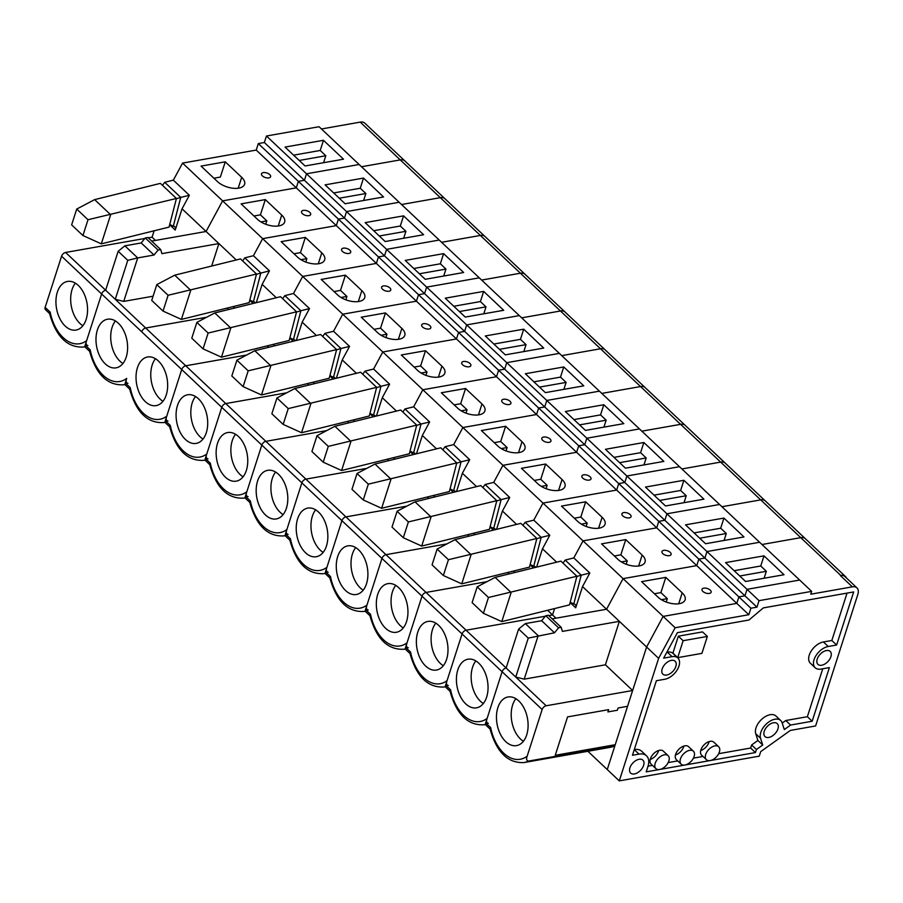 <?xml version="1.0" encoding="UTF-8"?>
<svg xmlns="http://www.w3.org/2000/svg" width="903" height="903" viewBox="0 0 903 903"><rect width="100%" height="100%" fill="white"/><g stroke="black" fill="none" stroke-linecap="round" stroke-linejoin="round"><path stroke-width="1.35" d="M619.277 780.881L658.614 658.355L675.151 627.743L748.824 614.717L750.901 608.227L756.951 607.155L759.039 600.664L811.662 591.375L810.759 594.197L852.33 586.848A10.971 6.535 -46.7 0 1 856.958 587.898A10.971 6.535 -46.7 0 1 857.85 594.4L815.612 725.956L790.351 730.425L760.71 751.635L759.254 756.15L619.277 780.881L607.256 769.548L646.604 647.022L663.129 616.399L736.803 603.385L738.891 596.894L744.941 595.822L747.029 589.332L799.652 580.042L319.075 126.725L266.453 136.014L264.365 142.516L258.314 143.577L256.238 150.079L182.564 163.093L173.342 180.16L164.707 182.293L162.517 185.352M840.795 575.437L800.747 537.657L761.985 544.509L800.747 537.657A10.915 6.502 -46.7 0 1 805.352 538.707L845.4 576.475A10.915 6.502 -46.7 0 0 840.795 575.437L840.321 575.516A10.971 6.535 -46.7 0 1 844.948 576.565L856.958 587.898M718.664 746.736L713.855 742.198A8.917 5.316 133.3 0 0 703.866 745.043A8.917 5.316 133.3 0 0 701.62 755.168L706.428 759.705A8.917 5.316 -46.7 0 1 706.868 751.928A8.917 5.316 -46.7 0 1 714.894 745.878A8.917 5.316 -46.7 0 1 718.664 746.736A8.917 5.316 -46.7 0 1 716.406 756.872A8.917 5.316 -46.7 0 1 706.428 759.705M668.141 755.664L663.333 751.127A8.917 5.316 133.3 0 0 653.354 753.971A8.917 5.316 133.3 0 0 651.097 764.096L655.905 768.634A8.917 5.316 -46.7 0 1 656.346 760.857A8.917 5.316 -46.7 0 1 664.382 754.806A8.917 5.316 -46.7 0 1 668.141 755.664A8.917 5.316 -46.7 0 1 665.895 765.789A8.917 5.316 -46.7 0 1 655.905 768.634M693.402 751.194L688.594 746.668A8.917 5.316 133.3 0 0 678.616 749.501A8.917 5.316 133.3 0 0 676.358 759.637L681.167 764.164A8.917 5.316 -46.7 0 1 681.607 756.387A8.917 5.316 -46.7 0 1 689.644 750.348A8.917 5.316 -46.7 0 1 693.402 751.194A8.917 5.316 -46.7 0 1 691.145 761.331A8.917 5.316 -46.7 0 1 681.167 764.164M702.974 756.454L693.425 758.136M822.746 668.773L807.35 716.711L785.791 720.515L790.599 725.053L784.312 729.556L782.133 722.795A13.714 8.172 133.3 0 0 780.756 720.549L775.948 716.011A13.714 8.172 133.3 0 0 762.155 718.878A13.714 8.172 133.3 0 0 755.743 733.721L757.91 740.471L751.623 744.975L750.641 748.034L718.686 753.678M785.791 720.515L782.224 723.066M847.037 593.113L831.832 640.487L823.412 641.965A13.714 8.172 133.3 0 0 811.052 651.277A13.714 8.172 133.3 0 0 810.375 663.242L815.183 667.769A13.714 8.172 133.3 0 0 820.962 669.089L829.383 667.599L812.158 721.237L790.599 725.053M750.641 748.034L755.439 752.571L646.209 771.862L647.97 766.376A17.823 10.633 133.3 0 0 646.514 755.822A17.823 10.633 133.3 0 0 638.997 754.107L632.461 755.269L656.391 680.727L664.811 679.248A13.714 8.172 133.3 0 0 677.171 669.936A13.714 8.172 133.3 0 0 677.848 657.971L673.04 653.445A13.714 8.172 133.3 0 0 667.261 652.124L666.854 652.192M646.514 755.822L641.717 751.296A17.823 10.633 133.3 0 0 634.29 749.558M652.463 765.383L648.038 766.162M677.724 760.913L668.164 762.606M677.701 657.644L672.904 653.117L678.334 636.175L702.545 631.897L707.354 636.434L701.913 653.366L677.701 657.644L683.142 640.701L707.354 636.434M811.662 591.375L799.652 580.042L747.029 589.332L706.981 551.552L759.604 542.263L706.981 551.552L666.933 513.784L719.556 504.484L666.933 513.784L626.885 476.005L679.507 466.704L626.885 476.005L586.837 438.226L639.459 428.936L586.837 438.226L546.789 400.458L599.411 391.157L546.789 400.458L506.741 362.679L559.363 353.378L506.741 362.679L466.693 324.899L519.315 315.599L466.693 324.899L426.645 287.12L479.267 277.831L426.645 287.12L386.597 249.352L439.219 240.051L386.597 249.352L346.549 211.573L399.171 202.272L346.549 211.573L306.501 173.794L359.123 164.504L306.501 173.794L266.453 136.014M759.039 600.664L747.029 589.332L744.941 595.822L704.893 558.054L706.981 551.552L704.893 558.054L664.845 520.275L666.933 513.784L664.845 520.275L624.797 482.495L626.885 476.005L624.797 482.495L584.749 444.727L586.837 438.226L584.749 444.727L544.701 406.948L546.789 400.458L544.701 406.948L504.653 369.169L506.741 362.679L504.653 369.169L464.605 331.39L466.693 324.899L464.605 331.39L424.557 293.622L426.645 287.12L424.557 293.622L384.509 255.842L386.597 249.352L384.509 255.842L344.461 218.063L346.549 211.573L344.461 218.063L304.413 180.284L306.501 173.794L304.413 180.284L264.365 142.516M756.951 607.155L744.941 595.822L738.891 596.894L698.843 559.115L704.893 558.054L698.843 559.115L658.795 521.347L664.845 520.275L658.795 521.347L618.747 483.568L624.797 482.495L618.747 483.568L578.699 445.789L584.749 444.727L578.699 445.789L538.651 408.021L544.701 406.948L538.651 408.021L498.603 370.241L504.653 369.169L498.603 370.241L458.555 332.462L464.605 331.39L458.555 332.462L418.507 294.683L424.557 293.622L418.507 294.683L378.459 256.915L384.509 255.842L378.459 256.915L338.411 219.136L344.461 218.063L338.411 219.136L298.362 181.356L304.413 180.284L298.362 181.356L258.314 143.577M750.901 608.227L738.891 596.894L736.803 603.385L696.755 565.617L698.843 559.115L696.755 565.617L656.707 527.837L658.795 521.347L656.707 527.837L616.659 490.058L618.747 483.568L616.659 490.058L576.611 452.29L578.699 445.789L576.611 452.29L536.563 414.511L538.651 408.021L536.563 414.511L496.515 376.732L498.603 370.241L496.515 376.732L456.466 338.952L458.555 332.462L456.466 338.952L416.418 301.184L418.507 294.683L416.418 301.184L376.37 263.405L378.459 256.915L376.37 263.405L336.322 225.626L338.411 219.136L336.322 225.626L296.286 187.847L298.362 181.356L296.286 187.847L256.238 150.079M748.824 614.717L736.803 603.385L663.129 616.399L623.081 578.631L696.755 565.617L623.081 578.631L583.033 540.852L656.707 527.837L583.033 540.852L542.985 503.073L616.659 490.058L542.985 503.073L502.937 465.305L576.611 452.29L502.937 465.305L462.889 427.525L536.563 414.511L462.889 427.525L422.841 389.746L496.515 376.732L422.841 389.746L382.793 351.967L456.466 338.952L382.793 351.967L342.745 314.199L416.418 301.184L342.745 314.199L302.697 276.42L376.37 263.405L302.697 276.42L262.649 238.64L336.322 225.626L262.649 238.64L222.612 200.861L296.286 187.847L222.612 200.861L182.564 163.093M675.151 627.743L663.129 616.399L646.604 647.022L606.556 609.243L623.081 578.631L606.556 609.243L582.525 586.578L575.708 607.809L570.132 602.549M658.614 658.355L646.604 647.022L632.642 690.502L605.405 664.811L619.368 621.332L562.377 631.4L561.192 627.348L558.562 627.811L554.487 632.8L541.665 620.711L525.354 623.589L518.638 629.041L506.131 667.994L466.083 630.226L545.344 616.218L466.083 630.226L426.035 592.447L486.954 581.679L426.035 592.447L385.987 554.668L446.906 543.911L385.987 554.668L345.939 516.888L406.858 506.131L345.939 516.888L305.891 479.121L366.81 468.352L305.891 479.121L265.843 441.341L326.762 430.584L265.843 441.341L225.795 403.562L286.714 392.805L225.795 403.562L185.747 365.783L246.666 355.026L185.747 365.783L145.699 328.015L206.618 317.246L145.699 328.015L65.603 252.456L144.864 238.46M671.369 660.364A8.917 5.316 -46.7 0 1 675.128 661.222A8.917 5.316 -46.7 0 1 672.882 671.347A8.917 5.316 -46.7 0 1 662.904 674.191A8.917 5.316 -46.7 0 1 663.344 666.414A8.917 5.316 -46.7 0 1 671.369 660.364A8.917 5.316 -46.7 0 1 675.128 661.222A8.917 5.316 -46.7 0 1 672.882 671.347A8.917 5.316 -46.7 0 1 662.904 674.191A8.917 5.316 -46.7 0 1 663.344 666.414A8.917 5.316 -46.7 0 1 671.369 660.364M826.414 650.544A8.917 5.316 -46.7 0 1 830.184 651.402A8.917 5.316 -46.7 0 1 827.927 661.538A8.917 5.316 -46.7 0 1 817.949 664.371A8.917 5.316 -46.7 0 1 818.389 656.594A8.917 5.316 -46.7 0 1 826.414 650.544A8.917 5.316 -46.7 0 1 830.184 651.402A8.917 5.316 -46.7 0 1 827.927 661.538A8.917 5.316 -46.7 0 1 817.949 664.371A8.917 5.316 -46.7 0 1 818.389 656.594A8.917 5.316 -46.7 0 1 826.414 650.544M773.453 722.75A8.917 5.316 -46.7 0 1 777.212 723.608A8.917 5.316 -46.7 0 1 774.966 733.744A8.917 5.316 -46.7 0 1 764.976 736.577A8.917 5.316 -46.7 0 1 765.417 728.8A8.917 5.316 -46.7 0 1 773.453 722.75A8.917 5.316 -46.7 0 1 777.212 723.608A8.917 5.316 -46.7 0 1 774.966 733.744A8.917 5.316 -46.7 0 1 764.976 736.577A8.917 5.316 -46.7 0 1 765.417 728.8A8.917 5.316 -46.7 0 1 773.453 722.75M639.121 759.265A8.917 5.316 -46.7 0 1 642.88 760.123A8.917 5.316 -46.7 0 1 640.633 770.259A8.917 5.316 -46.7 0 1 630.644 773.092A8.917 5.316 -46.7 0 1 631.095 765.315A8.917 5.316 -46.7 0 1 639.121 759.265A8.917 5.316 -46.7 0 1 642.88 760.123A8.917 5.316 -46.7 0 1 640.633 770.259A8.917 5.316 -46.7 0 1 630.644 773.092A8.917 5.316 -46.7 0 1 631.095 765.315A8.917 5.316 -46.7 0 1 639.121 759.265M617.37 710.243L618.092 707.986L627.562 706.304L618.092 707.986L617.37 710.243L607.9 711.914L617.37 710.243M608.622 709.656L607.9 711.914L608.622 709.656L567.569 716.903L555.243 755.303L615.236 744.704L555.243 755.303L567.569 716.903L608.622 709.656M751.623 744.975L756.421 749.513L755.439 752.571M757.91 740.471L762.719 745.009L756.421 749.513M780.756 720.549A13.714 8.172 133.3 0 0 766.952 723.405A13.714 8.172 133.3 0 0 760.54 738.248L762.719 745.009M807.35 716.711L812.158 721.237M831.832 640.487L836.63 645.013L828.209 646.503A13.714 8.172 133.3 0 0 815.86 655.804A13.714 8.172 133.3 0 0 815.183 667.769M677.848 657.971A13.714 8.172 133.3 0 0 672.069 656.662L663.649 658.14L677.408 632.664L748.948 620.022L763.328 607.9L853.674 591.939L836.63 645.013M360.218 122.119L400.266 159.899L361.505 166.739L400.266 159.899A10.915 6.502 -46.7 0 1 404.871 160.937L805.352 538.707A10.915 6.502 -46.7 0 0 800.747 537.657L760.698 499.878A10.915 6.502 -46.7 0 1 765.304 500.928A10.915 6.502 -46.7 0 0 760.698 499.878L720.65 462.099A10.915 6.502 -46.7 0 1 725.256 463.149A10.915 6.502 -46.7 0 0 720.65 462.099L680.602 424.331A10.915 6.502 -46.7 0 1 685.208 425.369A10.915 6.502 -46.7 0 0 680.602 424.331L640.554 386.552A10.915 6.502 -46.7 0 1 645.16 387.601A10.915 6.502 -46.7 0 0 640.554 386.552L600.506 348.772A10.915 6.502 -46.7 0 1 605.112 349.822A10.915 6.502 -46.7 0 0 600.506 348.772L560.458 310.993A10.915 6.502 -46.7 0 1 565.064 312.043A10.915 6.502 -46.7 0 0 560.458 310.993L520.41 273.225A10.915 6.502 -46.7 0 1 525.015 274.275A10.915 6.502 -46.7 0 0 520.41 273.225L480.362 235.446A10.915 6.502 -46.7 0 1 484.967 236.496A10.915 6.502 -46.7 0 0 480.362 235.446L440.314 197.667A10.915 6.502 -46.7 0 1 444.919 198.716A10.915 6.502 -46.7 0 0 440.314 197.667L400.266 159.899A10.915 6.502 -46.7 0 1 404.871 160.937L364.823 123.169A10.915 6.502 -46.7 0 0 360.218 122.119L321.457 128.971M236.27 259.962L206.076 231.484L222.612 200.861L206.076 231.484L182.045 208.819L175.227 230.039L169.651 224.779M49.688 313.657L50.139 312.066A37.791 23.681 -100 0 0 86.654 340.6L101.621 293.983A3.905 2.325 -46.7 0 1 105.651 290.235L118.169 251.271L124.874 245.83L137.696 257.919L127.774 260.335L118.169 251.271M86.654 340.6C85.571 343.388 85.977 345.036 87.884 345.567M49.563 313.544L45.466 309.673A3.905 2.325 -46.7 0 1 45.15 307.359L61.573 256.204A3.905 2.325 -46.7 0 1 65.603 252.456M148.284 237.85L152.065 237.184L154.12 230.796M82.929 235.525L71.63 224.881L76.71 209.067L94.634 199.619L160.407 183.365L176.424 198.468L169.053 227.104L101.305 243.855L82.929 235.525L88.009 219.722L176.424 198.468M305.079 165.971L285.055 147.087L323.477 140.304L343.501 159.188L305.079 165.971M263.247 172.608A4.797 2.404 -162.2 0 1 268.428 173.669A4.797 2.404 -162.2 0 1 270.618 176.717A4.797 2.404 -162.2 0 1 265.313 177.541A4.797 2.404 -162.2 0 1 261.486 173.782A4.797 2.404 -162.2 0 1 263.247 172.608M241.688 177.315A15.769 7.913 -162.2 0 1 244.6 184.268A15.769 7.913 -162.2 0 1 233.279 188.275A15.769 7.913 -162.2 0 1 217.476 181.593L201.053 166.096L225.265 161.829L241.688 177.315L238.178 188.23M169.73 224.497L173.308 226.213L180.735 197.407L189.359 195.274L173.342 180.16M189.359 195.274L182.045 208.819M155.497 240.412L152.065 237.184M57.34 292.154A24.686 15.464 80 0 1 67.465 281.443A24.686 15.464 80 0 1 86.981 303.069A24.686 15.464 80 0 1 76.044 330.069A24.686 15.464 80 0 1 59.756 318.454A24.686 15.464 80 0 1 57.34 292.154M82.884 325.735A24.686 15.464 80 0 1 72.071 289.558A24.686 15.464 80 0 1 75.367 283.181M94.634 199.619L110.651 214.733L101.305 243.855M260.944 221.935L266.825 220.885L265.742 224.26M266.825 220.885L260.414 214.846L265.313 199.597L281.736 215.095A15.769 7.913 -162.2 0 1 284.648 222.048A15.769 7.913 -162.2 0 1 273.327 226.055A15.769 7.913 -162.2 0 1 257.524 219.361L241.101 203.875L265.313 199.597M213.898 178.218L220.366 177.067L225.265 161.829M323.579 162.709L325.814 155.756L299.22 160.452M293.622 155.158L320.215 150.462L323.477 140.304M320.215 150.462L325.814 155.756M164.707 182.293L180.735 197.407L176.367 198.716M173.308 226.213A5.486 3.273 -46.7 0 1 174.787 226.8A5.486 3.273 -46.7 0 1 175.227 230.039M88.009 219.722L76.71 209.067M441.601 242.297L480.362 235.446L441.601 242.297M289.874 337.835L293.452 339.539L300.88 310.734L309.503 308.6L293.486 293.498L302.697 276.42L293.486 293.498L284.851 295.631L282.662 298.679M273.632 346.075L274.264 344.122L273.632 346.075M129.784 389.204L130.224 387.613A37.791 23.681 -100 0 0 166.75 416.159L181.717 369.53A3.905 2.325 -46.7 0 1 185.747 365.783A3.905 2.325 -46.7 0 0 181.717 369.53L141.669 331.762A3.905 2.325 -46.7 0 1 145.699 328.015A3.905 2.325 -46.7 0 0 141.669 331.762L101.621 293.983A3.905 2.325 -46.7 0 1 105.651 290.235M166.75 416.159C165.667 418.936 166.073 420.595 167.981 421.125M249.826 300.056L253.404 301.771L260.832 272.966L244.803 257.852L242.614 260.911M244.803 257.852L253.438 255.718L262.649 238.64L253.438 255.718L269.455 270.832L262.141 284.366L256.26 302.697M401.553 204.518L440.314 197.667L401.553 204.518M129.66 389.091L125.562 385.231A3.905 2.325 -46.7 0 1 125.246 382.917L126.702 378.38C125.619 381.156 126.025 382.816 127.933 383.346M233.584 308.295L234.216 306.354L233.584 308.295M163.025 311.084L151.727 300.428L156.806 284.614L174.731 275.178L240.503 258.913L256.52 274.027L249.149 302.652L181.401 319.402L163.025 311.084L168.093 295.27L256.52 274.027M385.175 241.53L365.151 222.635L403.573 215.851L423.597 234.735L385.175 241.53M343.343 248.156A4.797 2.404 -162.2 0 1 348.524 249.217A4.797 2.404 -162.2 0 1 350.714 252.276A4.797 2.404 -162.2 0 1 345.409 253.1A4.797 2.404 -162.2 0 1 341.582 249.341A4.797 2.404 -162.2 0 1 343.343 248.156M321.784 252.863A15.769 7.913 -162.2 0 1 324.696 259.827A15.769 7.913 -162.2 0 1 313.375 263.834A15.769 7.913 -162.2 0 1 297.572 257.141L281.149 241.654L305.361 237.376L321.784 252.863L318.274 263.789M276.318 297.742L262.141 284.366M268.778 347.271L267.277 345.849M137.437 367.713A24.686 15.464 80 0 1 147.55 357.001A24.686 15.464 80 0 1 167.078 378.617A24.686 15.464 80 0 1 156.14 405.616A24.686 15.464 80 0 1 139.852 394.001A24.686 15.464 80 0 1 137.437 367.713M162.98 401.282A24.686 15.464 80 0 1 152.167 365.105A24.686 15.464 80 0 1 155.463 358.728M174.731 275.178L190.747 290.281L181.401 319.402M341.041 297.482L346.921 296.444L345.838 299.807M346.921 296.444L340.51 290.394L345.409 275.155L361.832 290.642A15.769 7.913 -162.2 0 1 364.744 297.606A15.769 7.913 -162.2 0 1 353.423 301.613A15.769 7.913 -162.2 0 1 337.62 294.92L321.197 279.433L345.409 275.155M293.994 253.766L300.462 252.626L305.361 237.376M403.675 238.257L405.91 231.303L379.316 235.999M373.718 230.716L400.3 226.01L403.573 215.851M400.3 226.01L405.91 231.303M269.455 270.832L256.463 274.264M253.404 301.771A5.486 3.273 -46.7 0 1 254.883 302.347A5.486 3.273 -46.7 0 1 255.312 302.934M168.093 295.27L156.806 284.614M481.649 280.065L520.41 273.225L481.649 280.065M329.911 375.603L333.5 377.319L340.928 348.513L349.551 346.38L333.534 331.266L342.745 314.199L333.534 331.266L324.899 333.399L322.71 336.458M313.68 383.854L314.312 381.901L313.68 383.854M221.766 407.309A3.905 2.325 -46.7 0 1 225.795 403.562A3.905 2.325 -46.7 0 0 221.766 407.309L181.717 369.53L165.294 420.696L170.272 425.392A37.791 23.681 -100 0 0 206.798 453.938L221.766 407.309L205.342 458.464L210.32 463.171A37.791 23.681 -100 0 0 246.846 491.706L261.814 445.089A3.905 2.325 -46.7 0 1 265.843 441.341A3.905 2.325 -46.7 0 0 261.814 445.089L221.766 407.309M206.798 453.938C205.715 456.715 206.121 458.374 208.029 458.893M169.708 426.871L165.61 423.01A3.905 2.325 -46.7 0 1 165.294 420.696M203.073 348.863L191.775 338.207L196.854 322.394L214.779 312.946L280.551 296.692L296.568 311.806L289.197 340.431L221.449 357.182L203.073 348.863L208.141 333.049L296.568 311.806M425.223 279.298L405.199 260.414L443.621 253.63L463.645 272.514L425.223 279.298M383.391 285.935A4.797 2.404 -162.2 0 1 388.572 286.996A4.797 2.404 -162.2 0 1 390.762 290.044A4.797 2.404 -162.2 0 1 385.457 290.879A4.797 2.404 -162.2 0 1 381.63 287.109A4.797 2.404 -162.2 0 1 383.391 285.935M309.503 308.6L302.189 322.145L296.308 340.476M316.366 335.51L302.189 322.145M308.826 385.05L307.325 383.628M177.485 405.481A24.686 15.464 80 0 1 187.598 394.78A24.686 15.464 80 0 1 207.126 416.396A24.686 15.464 80 0 1 196.188 443.396A24.686 15.464 80 0 1 179.9 431.781A24.686 15.464 80 0 1 177.485 405.481M203.028 439.061A24.686 15.464 80 0 1 192.215 402.885A24.686 15.464 80 0 1 195.511 396.507M169.832 426.984L170.272 425.392M214.779 312.946L230.796 328.06L221.449 357.182M381.077 335.261L386.969 334.223L385.886 337.587M386.969 334.223L380.558 328.173L385.457 312.935L401.88 328.421A15.769 7.913 -162.2 0 1 404.792 335.374A15.769 7.913 -162.2 0 1 393.471 339.381A15.769 7.913 -162.2 0 1 377.668 332.699L361.245 317.201L385.457 312.935M334.042 291.545L340.51 290.394M443.723 276.036L445.958 269.083L419.364 273.778M413.766 268.484L440.348 263.789L443.621 253.63M440.348 263.789L445.958 269.083M284.851 295.631L300.88 310.734L296.511 312.043M293.452 339.539A5.486 3.273 -46.7 0 1 294.931 340.126A5.486 3.273 -46.7 0 1 295.36 340.702M208.141 333.049L196.854 322.394M521.697 317.845L560.458 310.993L521.697 317.845M369.959 413.382L373.549 415.098L380.976 386.292L389.599 384.159L373.582 369.045L382.793 351.967L373.582 369.045L364.947 371.178L362.758 374.237M353.728 421.633L354.36 419.681L353.728 421.633M246.846 491.706C245.763 494.494 246.169 496.142 248.077 496.673M209.756 464.65L205.658 460.778A3.905 2.325 -46.7 0 1 205.342 458.464M243.121 386.631L231.823 375.987L236.902 360.173L254.827 350.725L320.599 334.471L336.616 349.574L329.245 378.21L261.498 394.961L243.121 386.631L248.19 370.828L336.616 349.574M465.271 317.077L445.247 298.193L483.669 291.398L503.682 310.293L465.271 317.077M423.439 323.714A4.797 2.404 -162.2 0 1 428.62 324.775A4.797 2.404 -162.2 0 1 430.81 327.823A4.797 2.404 -162.2 0 1 425.505 328.647A4.797 2.404 -162.2 0 1 421.678 324.888A4.797 2.404 -162.2 0 1 423.439 323.714M349.551 346.38L342.237 359.925L336.356 378.244M356.414 373.289L342.237 359.925M348.874 422.83L347.362 421.408M217.533 443.26A24.686 15.464 80 0 1 227.646 432.548A24.686 15.464 80 0 1 247.174 454.164A24.686 15.464 80 0 1 236.236 481.164A24.686 15.464 80 0 1 219.948 469.549A24.686 15.464 80 0 1 217.533 443.26M243.076 476.829A24.686 15.464 80 0 1 232.263 440.653A24.686 15.464 80 0 1 235.559 434.287M209.88 464.752L210.32 463.171M254.827 350.725L270.844 365.839L261.498 394.961M421.125 373.041L427.017 371.991L425.934 375.355M427.017 371.991L420.606 365.952L425.505 350.703L441.928 366.189A15.769 7.913 -162.2 0 1 444.84 373.153A15.769 7.913 -162.2 0 1 433.519 377.161A15.769 7.913 -162.2 0 1 417.717 370.467L401.293 354.981L425.505 350.703M374.09 329.313L380.558 328.173M483.771 313.804L486.006 306.851L459.413 311.558M453.814 306.264L480.396 301.568L483.669 291.398M480.396 301.568L486.006 306.851M324.899 333.399L340.928 348.513L336.559 349.822M333.5 377.319A5.486 3.273 -46.7 0 1 334.979 377.905A5.486 3.273 -46.7 0 1 335.408 378.481M248.19 370.828L236.902 360.173M561.745 355.624L600.506 348.772L561.745 355.624M410.007 451.161L413.597 452.866L421.024 424.06L429.647 421.938L413.63 406.824L422.841 389.746L413.63 406.824L404.995 408.957L402.806 412.016M393.776 459.401L394.408 457.449L393.776 459.401M301.862 482.868A3.905 2.325 -46.7 0 1 305.891 479.121A3.905 2.325 -46.7 0 0 301.862 482.868L261.814 445.089L245.39 496.244L250.368 500.951A37.791 23.681 -100 0 0 286.894 529.485L301.862 482.868L285.438 534.023L290.416 538.719A37.791 23.681 -100 0 0 326.942 567.265L341.91 520.636A3.905 2.325 -46.7 0 1 345.939 516.888A3.905 2.325 -46.7 0 0 341.91 520.636L301.862 482.868M286.894 529.485C285.811 532.262 286.217 533.921 288.125 534.452M249.804 502.418L245.706 498.558A3.905 2.325 -46.7 0 1 245.39 496.244M283.17 424.41L271.871 413.755L276.95 397.952L294.875 388.504L360.647 372.239L376.664 387.353L369.293 415.99L301.546 432.729L283.17 424.41L288.238 408.596L376.664 387.353M505.319 354.856L485.295 335.961L523.706 329.177L543.73 348.073L505.319 354.856M463.487 361.482A4.797 2.404 -162.2 0 1 468.668 362.543A4.797 2.404 -162.2 0 1 470.858 365.602A4.797 2.404 -162.2 0 1 465.553 366.426A4.797 2.404 -162.2 0 1 461.726 362.667A4.797 2.404 -162.2 0 1 463.487 361.482M389.599 384.159L382.285 397.704L376.404 416.023M396.462 411.068L382.285 397.704M388.922 460.609L387.41 459.187M257.581 481.039A24.686 15.464 80 0 1 267.694 470.328A24.686 15.464 80 0 1 287.222 491.943A24.686 15.464 80 0 1 276.284 518.943A24.686 15.464 80 0 1 259.996 507.328A24.686 15.464 80 0 1 257.581 481.039M283.124 514.608A24.686 15.464 80 0 1 272.311 478.432A24.686 15.464 80 0 1 275.607 472.055M249.928 502.531L250.368 500.951M294.875 388.504L310.892 403.618L301.546 432.729M461.173 410.809L467.065 409.77L465.982 413.134M467.065 409.77L460.654 403.731L465.553 388.482L481.976 403.968A15.769 7.913 -162.2 0 1 484.888 410.933A15.769 7.913 -162.2 0 1 473.567 414.94A15.769 7.913 -162.2 0 1 457.765 408.246L441.341 392.76L465.553 388.482M414.138 367.092L420.606 365.952M523.819 351.583L526.054 344.63L499.461 349.326M493.862 344.043L520.444 339.347L523.706 329.177M520.444 339.347L526.054 344.63M364.947 371.178L380.976 386.292L376.607 387.59M373.549 415.098A5.486 3.273 -46.7 0 1 375.027 415.673A5.486 3.273 -46.7 0 1 375.456 416.26M288.238 408.596L276.95 397.952M601.793 393.403L640.554 386.552L601.793 393.403M450.055 488.941L453.645 490.645L461.061 461.839L469.695 459.706L453.678 444.603L462.889 427.525L453.678 444.603L445.044 446.725L442.854 449.784M433.824 497.181L434.456 495.228L433.824 497.181M326.942 567.265C325.859 570.041 326.265 571.701 328.173 572.231M289.852 540.197L285.754 536.337A3.905 2.325 -46.7 0 1 285.438 534.023M323.218 462.189L311.919 451.534L316.998 435.72L334.923 426.284L400.695 410.018L416.712 425.132L409.341 453.757L341.594 470.508L323.218 462.189L328.286 446.375L416.712 425.132M545.367 392.636L525.343 373.74L563.754 366.957L583.778 385.841L545.367 392.636M503.535 399.261A4.797 2.404 -162.2 0 1 508.716 400.322A4.797 2.404 -162.2 0 1 510.906 403.37A4.797 2.404 -162.2 0 1 505.601 404.205A4.797 2.404 -162.2 0 1 501.763 400.435A4.797 2.404 -162.2 0 1 503.535 399.261M429.647 421.938L422.333 435.472L416.452 453.803M436.51 448.847L422.333 435.472M428.97 498.377L427.458 496.955M297.629 518.819A24.686 15.464 80 0 1 307.742 508.107A24.686 15.464 80 0 1 327.27 529.722A24.686 15.464 80 0 1 316.332 556.722A24.686 15.464 80 0 1 300.044 545.107A24.686 15.464 80 0 1 297.629 518.819M323.172 552.388A24.686 15.464 80 0 1 312.359 516.211A24.686 15.464 80 0 1 315.655 509.834M289.976 540.31L290.416 538.719M334.923 426.284L350.94 441.386L341.594 470.508M501.221 448.588L507.114 447.549L506.03 450.913M507.114 447.549L500.702 441.499L505.601 426.261L522.024 441.748A15.769 7.913 -162.2 0 1 524.936 448.701A15.769 7.913 -162.2 0 1 513.615 452.708A15.769 7.913 -162.2 0 1 497.813 446.026L481.389 430.539L505.601 426.261M454.186 404.871L460.654 403.731M563.867 389.362L566.102 382.409L539.509 387.105M533.899 381.822L560.492 377.115L563.754 366.957M560.492 377.115L566.102 382.409M404.995 408.957L421.024 424.06L416.655 425.369M413.597 452.866A5.486 3.273 -46.7 0 1 415.075 453.453A5.486 3.273 -46.7 0 1 415.504 454.04M328.286 446.375L316.998 435.72M641.841 431.171L680.602 424.331L641.841 431.171M490.103 526.709L493.693 528.424L501.109 499.619L509.743 497.485L493.727 482.371L502.937 465.305L493.727 482.371L485.092 484.505L482.902 487.564M473.872 534.96L474.504 533.007L473.872 534.96M381.958 558.415A3.905 2.325 -46.7 0 1 385.987 554.668A3.905 2.325 -46.7 0 0 381.958 558.415L341.91 520.636L325.486 571.802L330.464 576.498A37.791 23.681 -100 0 0 366.99 605.033L381.958 558.415L365.534 609.57L370.512 614.277A37.791 23.681 -100 0 0 407.039 642.812L422.006 596.194A3.905 2.325 -46.7 0 1 426.035 592.447A3.905 2.325 -46.7 0 0 422.006 596.194L381.958 558.415M366.99 605.033C365.896 607.821 366.313 609.469 368.221 609.999M329.9 577.976L325.802 574.116A3.905 2.325 -46.7 0 1 325.486 571.802M363.266 499.957L351.967 489.313L357.046 473.499L374.971 464.052L440.743 447.798L456.76 462.9L449.389 491.537L381.642 508.287L363.266 499.957L368.334 484.155L456.76 462.9M585.415 430.404L565.391 411.52L603.802 404.736L623.826 423.62L585.415 430.404M543.583 437.041A4.797 2.404 -162.2 0 1 548.764 438.102A4.797 2.404 -162.2 0 1 550.954 441.149A4.797 2.404 -162.2 0 1 545.649 441.973A4.797 2.404 -162.2 0 1 541.811 438.215A4.797 2.404 -162.2 0 1 543.583 437.041M469.695 459.706L462.381 473.251L456.5 491.582M476.558 486.615L462.381 473.251M469.018 536.156L467.506 534.734M337.677 556.587A24.686 15.464 80 0 1 347.79 545.875A24.686 15.464 80 0 1 367.318 567.502A24.686 15.464 80 0 1 356.38 594.501A24.686 15.464 80 0 1 340.092 582.886A24.686 15.464 80 0 1 337.677 556.587M363.209 590.167A24.686 15.464 80 0 1 352.407 553.99A24.686 15.464 80 0 1 355.703 547.613M330.013 578.089L330.464 576.498M374.971 464.052L390.988 479.166L381.642 508.287M541.269 486.367L547.162 485.329L546.078 488.692M547.162 485.329L540.75 479.279L545.649 464.029L562.072 479.527A15.769 7.913 -162.2 0 1 564.985 486.48A15.769 7.913 -162.2 0 1 553.663 490.487A15.769 7.913 -162.2 0 1 537.861 483.794L521.437 468.307L545.649 464.029M494.234 442.651L500.702 441.499M603.915 427.142L606.15 420.188L579.557 424.884M573.947 419.59L600.54 414.895L603.802 404.736M600.54 414.895L606.15 420.188M445.044 446.725L461.061 461.839L456.704 463.149M453.645 490.645A5.486 3.273 -46.7 0 1 455.123 491.232A5.486 3.273 -46.7 0 1 455.541 491.808M368.334 484.155L357.046 473.499M681.889 468.95L720.65 462.099L681.889 468.95M530.151 564.488L533.741 566.204L541.157 537.398L549.792 535.265L533.775 520.151L542.985 503.073L533.775 520.151L525.14 522.284L522.95 525.343M513.92 572.739L514.552 570.786L513.92 572.739M407.039 642.812C405.944 645.6 406.361 647.248 408.269 647.778M369.948 615.756L365.85 611.884A3.905 2.325 -46.7 0 1 365.534 609.57M403.314 537.736L392.015 527.081L397.094 511.279L415.019 501.831L480.791 485.566L496.808 500.68L489.437 529.316L421.69 546.067L403.314 537.736L408.382 521.934L496.808 500.68M625.463 468.183L605.439 449.299L643.85 442.504L663.874 461.399L625.463 468.183M583.631 474.82A4.797 2.404 -162.2 0 1 588.812 475.87A4.797 2.404 -162.2 0 1 591.002 478.929A4.797 2.404 -162.2 0 1 585.697 479.753A4.797 2.404 -162.2 0 1 581.859 475.994A4.797 2.404 -162.2 0 1 583.631 474.82M509.743 497.485L502.429 511.03L496.548 529.35M516.595 524.395L502.429 511.03M509.066 573.936L507.554 572.513M377.725 594.366A24.686 15.464 80 0 1 387.839 583.654A24.686 15.464 80 0 1 407.366 605.27A24.686 15.464 80 0 1 396.428 632.269A24.686 15.464 80 0 1 380.14 620.654A24.686 15.464 80 0 1 377.725 594.366M403.257 627.935A24.686 15.464 80 0 1 392.455 591.758A24.686 15.464 80 0 1 395.74 585.392M370.061 615.857L370.512 614.277M415.019 501.831L431.036 516.945L421.69 546.067M581.318 524.135L587.21 523.097L586.126 526.46M587.21 523.097L580.798 517.058L585.697 501.808L602.109 517.295A15.769 7.913 -162.2 0 1 605.033 524.259A15.769 7.913 -162.2 0 1 593.711 528.266A15.769 7.913 -162.2 0 1 577.909 521.573L561.485 506.086L585.697 501.808M534.283 480.419L540.75 479.279M643.963 464.91L646.198 457.956L619.605 462.663M613.995 457.369L640.588 452.674L643.85 442.504M640.588 452.674L646.198 457.956M485.092 484.505L501.109 499.619L496.752 500.928M493.693 528.424A5.486 3.273 -46.7 0 1 495.171 529.011A5.486 3.273 -46.7 0 1 495.589 529.587M408.382 521.934L397.094 511.279M721.937 506.73L760.698 499.878L721.937 506.73M570.199 602.267L573.789 603.972L581.205 575.166L589.84 573.033L573.811 557.93L583.033 540.852L573.811 557.93L565.188 560.063L562.998 563.111M555.977 618.183L552.546 614.943L548.753 615.62L552.546 614.943L554.6 608.554L552.546 614.943L547.602 610.281M462.054 633.974A3.905 2.325 -46.7 0 1 466.083 630.226A3.905 2.325 -46.7 0 0 462.054 633.974L422.006 596.194L405.582 647.349L410.56 652.056A37.791 23.681 -100 0 0 447.087 680.591L462.054 633.974L445.63 685.129L450.608 689.824A37.791 23.681 -100 0 0 487.135 718.37L502.102 671.742A3.905 2.325 -46.7 0 1 506.131 667.994A3.905 2.325 -46.7 0 0 502.102 671.742L462.054 633.974M447.087 680.591C445.992 683.368 446.409 685.027 448.317 685.558M409.996 653.524L405.899 649.663A3.905 2.325 -46.7 0 1 405.582 647.349M443.362 575.516L432.063 564.86L437.142 549.058L455.067 539.61L520.839 523.345L536.856 538.459L529.485 567.095L461.738 583.835L443.362 575.516L448.43 559.702L536.856 538.459M665.511 505.962L645.487 487.067L683.898 480.283L703.922 499.167L665.511 505.962M623.68 512.588A4.797 2.404 -162.2 0 1 628.86 513.649A4.797 2.404 -162.2 0 1 631.05 516.708A4.797 2.404 -162.2 0 1 625.745 517.532A4.797 2.404 -162.2 0 1 621.907 513.773A4.797 2.404 -162.2 0 1 623.68 512.588M549.792 535.265L542.477 548.798L536.596 567.129M556.643 562.174L542.477 548.798M417.762 632.145A24.686 15.464 80 0 1 427.887 621.433A24.686 15.464 80 0 1 447.414 643.049A24.686 15.464 80 0 1 436.476 670.049A24.686 15.464 80 0 1 420.188 658.434A24.686 15.464 80 0 1 417.762 632.145M443.305 665.714A24.686 15.464 80 0 1 432.503 629.538A24.686 15.464 80 0 1 435.788 623.16M410.109 653.637L410.56 652.056M455.067 539.61L471.084 554.713L461.738 583.835M621.366 561.914L627.258 560.876L626.174 564.24M627.258 560.876L620.846 554.837L625.745 539.588L642.157 555.074A15.769 7.913 -162.2 0 1 645.069 562.038A15.769 7.913 -162.2 0 1 633.748 566.046A15.769 7.913 -162.2 0 1 617.957 559.352L601.533 543.866L625.745 539.588M574.331 518.198L580.798 517.058M684.011 502.689L686.246 495.736L659.653 500.431M654.043 495.149L680.636 490.453L683.898 480.283M680.636 490.453L686.246 495.736M525.14 522.284L541.157 537.398L536.8 538.696M533.741 566.204A5.486 3.273 -46.7 0 1 535.219 566.779A5.486 3.273 -46.7 0 1 535.637 567.366M448.43 559.702L437.142 549.058M487.135 718.37C486.04 721.147 486.457 722.806 488.365 723.337M450.044 691.303L445.947 687.443A3.905 2.325 -46.7 0 1 445.63 685.129M483.41 613.295L472.111 602.64L477.19 586.826L495.115 577.389L560.887 561.124L576.904 576.238L569.533 604.863L501.786 621.614L483.41 613.295L488.478 597.481L576.904 576.238M705.559 543.73L685.535 524.846L723.946 518.062L743.97 536.946L705.559 543.73M663.728 550.367A4.797 2.404 -162.2 0 1 668.909 551.428A4.797 2.404 -162.2 0 1 671.098 554.476A4.797 2.404 -162.2 0 1 665.793 555.311A4.797 2.404 -162.2 0 1 661.955 551.541A4.797 2.404 -162.2 0 1 663.728 550.367M589.84 573.033L582.525 586.578M457.81 669.913A24.686 15.464 80 0 1 467.935 659.213A24.686 15.464 80 0 1 487.462 680.828A24.686 15.464 80 0 1 476.524 707.828A24.686 15.464 80 0 1 460.237 696.213A24.686 15.464 80 0 1 457.81 669.913M483.353 703.493A24.686 15.464 80 0 1 472.551 667.317A24.686 15.464 80 0 1 475.836 660.94M450.157 691.416L450.608 689.824M495.115 577.389L511.132 592.492L501.786 621.614M661.414 599.694L667.306 598.655L666.222 602.019M667.306 598.655L660.894 592.605L665.793 577.367L682.205 592.853A15.769 7.913 -162.2 0 1 685.117 599.806A15.769 7.913 -162.2 0 1 673.796 603.814A15.769 7.913 -162.2 0 1 658.005 597.131L641.581 581.645L665.793 577.367M614.379 555.977L620.846 554.837M724.059 540.468L726.294 533.515L699.701 538.211M694.091 532.917L720.684 528.221L723.946 518.062M720.684 528.221L726.294 533.515M565.188 560.063L581.205 575.166L576.848 576.475M573.789 603.972A5.486 3.273 -46.7 0 1 575.267 604.558A5.486 3.273 -46.7 0 1 575.708 607.809M488.478 597.481L477.19 586.826M211.674 266.035L218.887 243.573L161.897 253.641L160.723 249.589L147.9 237.5L145.27 237.963L141.195 242.941L124.874 245.83M206.076 231.484L151.704 241.09M89.611 351.312L85.514 347.452A3.905 2.325 -46.7 0 1 85.198 345.138L101.621 293.983L61.573 256.204M345.127 203.751L325.103 184.867L363.525 178.072L383.549 196.967L345.127 203.751M303.295 210.388A4.797 2.404 -162.2 0 1 308.476 211.437A4.797 2.404 -162.2 0 1 310.666 214.496A4.797 2.404 -162.2 0 1 305.361 215.32A4.797 2.404 -162.2 0 1 301.534 211.562A4.797 2.404 -162.2 0 1 303.295 210.388M228.73 309.503L227.229 308.081M160.723 249.589L158.093 250.052L154.007 255.03L137.696 257.919L123.734 301.399L153.081 296.207M123.734 301.399L115.268 299.299L127.774 260.335M97.389 329.934A24.686 15.464 80 0 1 107.513 319.222A24.686 15.464 80 0 1 127.03 340.837A24.686 15.464 80 0 1 116.092 367.837A24.686 15.464 80 0 1 99.804 356.222A24.686 15.464 80 0 1 97.389 329.934M122.932 363.503A24.686 15.464 80 0 1 112.119 327.326A24.686 15.464 80 0 1 115.415 320.949M89.736 351.425L90.187 349.845A37.791 23.681 -100 0 0 126.702 378.38M154.007 255.03L141.195 242.941M158.093 250.052L145.27 237.963M300.992 259.703L306.873 258.664L305.79 262.028M306.873 258.664L300.462 252.626M253.946 215.986L260.414 214.846M363.627 200.477L365.862 193.524L339.268 198.22M333.67 192.937L360.252 188.242L363.525 178.072M360.252 188.242L365.862 193.524M845.4 576.475A10.915 6.502 -46.7 0 1 846.371 577.92M490.205 729.195L490.656 727.604A37.791 23.681 -100 0 0 527.183 756.138L542.15 709.521A3.905 2.325 -46.7 0 1 546.18 705.774L632.642 690.502M527.183 756.138C526.088 758.926 526.505 760.574 528.413 761.105L614.875 745.833L607.256 769.548L587.887 751.273M561.192 627.348L548.381 615.259L545.751 615.722L541.665 620.711M606.556 609.243L552.184 618.848M490.092 729.082L485.995 725.211A3.905 2.325 -46.7 0 1 485.679 722.908L502.102 671.742L542.15 709.521M490.058 728.924C496.481 752.109 507.779 763.317 523.954 762.572L610.417 747.3A41.696 26.131 -100 0 0 614.875 745.833M745.607 581.509L725.583 562.625L763.994 555.842L784.018 574.726L745.607 581.509M703.776 588.146A4.797 2.404 -162.2 0 1 708.957 589.207A4.797 2.404 -162.2 0 1 711.146 592.255A4.797 2.404 -162.2 0 1 705.841 593.079A4.797 2.404 -162.2 0 1 702.003 589.32A4.797 2.404 -162.2 0 1 703.776 588.146M525.354 623.589L538.165 635.678L524.214 679.158L605.405 664.811M524.214 679.158L515.748 677.058L506.131 667.994M497.858 707.692A24.686 15.464 80 0 1 507.983 696.981A24.686 15.464 80 0 1 527.51 718.607A24.686 15.464 80 0 1 516.572 745.607A24.686 15.464 80 0 1 500.285 733.992A24.686 15.464 80 0 1 497.858 707.692M523.401 741.273A24.686 15.464 80 0 1 512.599 705.096A24.686 15.464 80 0 1 515.884 698.719M558.562 627.811L545.751 615.722M554.487 632.8L528.255 638.105L518.638 629.041M683.142 640.701L678.334 636.175M654.427 593.756L660.894 592.605M764.107 578.247L766.342 571.294L739.749 575.99M734.139 570.696L760.732 566L763.994 555.842M760.732 566L766.342 571.294M546.18 705.774L515.748 677.058L528.255 638.105M852.33 586.848L840.321 575.516M658.626 750.506A8.917 5.316 -46.7 0 1 650.205 759.434M709.148 741.577A8.917 5.316 -46.7 0 1 700.717 750.506M683.887 746.036A8.917 5.316 -46.7 0 1 675.467 754.976M634.267 749.648L638.997 754.107M755.743 733.721L760.54 738.248M823.412 641.965L828.209 646.503M667.261 652.124L672.069 656.662M45.15 307.359L50.139 312.066M49.53 313.386C55.952 336.571 67.251 347.779 83.426 347.034A41.696 26.131 -100 0 0 85.074 346.65M253.088 303.476L249.747 300.338M125.246 382.917L130.224 387.613M129.626 388.933C136.048 412.118 147.347 423.338 163.522 422.581A41.696 26.131 -100 0 0 165.17 422.209M293.136 341.255L289.795 338.106M358.322 301.568L361.832 290.642M169.674 426.713C176.096 449.897 187.395 461.117 203.57 460.361A41.696 26.131 -100 0 0 205.218 459.977M333.184 379.034L329.843 375.885M398.37 339.336L401.88 328.421M209.722 464.492C216.144 487.665 227.443 498.885 243.618 498.14A41.696 26.131 -100 0 0 245.266 497.756M373.232 416.814L369.891 413.664M438.418 377.115L441.928 366.189M249.77 502.26C256.192 525.444 267.491 536.664 283.666 535.919A41.696 26.131 -100 0 0 285.314 535.535M413.281 454.581L409.939 451.444M478.466 414.895L481.976 403.968M289.818 540.039C296.24 563.224 307.539 574.443 323.714 573.687A41.696 26.131 -100 0 0 325.362 573.315M453.329 492.361L449.987 489.212M518.514 452.674L522.024 441.748M329.866 577.818C336.288 601.003 347.587 612.211 363.762 611.466A41.696 26.131 -100 0 0 365.41 611.083M493.377 530.14L490.036 526.991M558.562 490.442L562.072 479.527M369.914 615.586C376.337 638.771 387.635 649.991 403.81 649.246A41.696 26.131 -100 0 0 405.458 648.862M533.413 567.919L530.084 564.77M598.61 528.221L602.109 517.295M409.962 653.366C416.385 676.55 427.683 687.77 443.858 687.014A41.696 26.131 -100 0 0 445.506 686.641M638.658 566L642.157 555.074M450.01 691.145C456.433 714.329 467.731 725.549 483.906 724.793A41.696 26.131 -100 0 0 485.554 724.42M85.198 345.138L90.187 349.845M278.226 226.01L281.736 215.095M89.578 351.154C96 374.339 107.299 385.558 123.474 384.813A41.696 26.131 -100 0 0 125.122 384.43M485.679 722.908L490.656 727.604M678.706 603.768L682.205 592.853M523.954 762.572A41.696 26.131 -100 0 0 528.413 761.105M83.426 347.034L85.096 346.741M163.522 422.581L165.193 422.288M203.57 460.361L205.241 460.067M243.618 498.14L245.289 497.846M283.666 535.919L285.337 535.614M323.714 573.687L325.385 573.394M363.762 611.466L365.433 611.173M403.81 649.246L405.481 648.952M443.858 687.014L445.529 686.72M483.906 724.793L485.577 724.499M123.474 384.813L125.145 384.509"/></g></svg>
